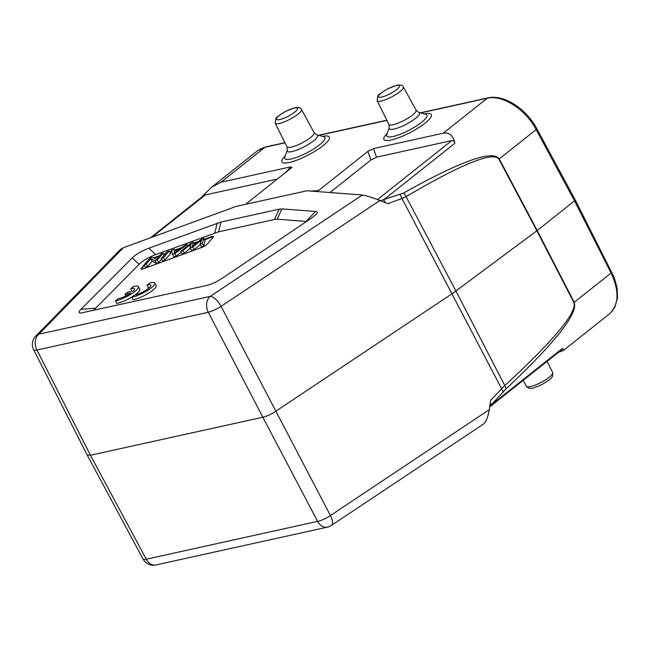 <?xml version="1.0" encoding="UTF-8"?>
<svg xmlns="http://www.w3.org/2000/svg" width="650" height="650" viewBox="0 0 650 650"><rect width="100%" height="100%" fill="white"/><g stroke="black" fill="none" stroke-linecap="round" stroke-linejoin="round"><path stroke-width="0.97" d="M204.149 239.33L210.844 236.876A4.729 1.081 152.4 0 1 213.371 236.608A4.729 1.081 152.4 0 1 213.062 237.372L207.261 244.091A4.729 1.081 152.4 0 1 201.719 247.439L143.544 268.751A4.729 1.081 152.4 0 1 141.018 269.019A4.729 1.081 152.4 0 1 141.326 268.255L144.202 264.916M153.546 257.871L159.632 255.637M163.67 254.158L165.661 253.435M169.78 251.924L171.706 251.217M174.468 250.201L181.911 247.479M187.655 245.375L188.597 245.026M193.765 243.132L198.843 241.272M93.486 310.416L139.059 264.347C142.935 260.553 148.476 257.311 155.683 254.621L218.619 231.814L274.422 219.505L277.168 219.213L306.564 221.471M115.432 300.844A14.771 3.364 -27.6 0 0 130.715 294.344A14.771 3.364 -27.6 0 0 138.458 286.666A14.771 3.364 -27.6 0 0 133.372 286.601L130.65 288.762A10.343 2.356 152.4 0 1 134.526 288.722A10.343 2.356 152.4 0 1 133.291 290.989L127.684 292.224L124.979 294.369L130.593 293.134A10.343 2.356 152.4 0 1 118.162 298.683L115.432 300.844L116.764 303.396A14.771 3.364 -27.6 0 0 132.868 296.376M134.883 295.019A14.771 3.364 -27.6 0 0 139.791 289.217L138.458 286.666M146.998 285.155A10.343 2.356 152.4 0 1 150.881 285.114A10.343 2.356 152.4 0 1 145.275 290.599A10.343 2.356 152.4 0 1 134.509 295.076L131.779 297.237L133.112 299.788A14.771 3.364 -27.6 0 0 148.403 293.28A14.771 3.364 -27.6 0 0 156.138 285.61L154.806 283.059A14.771 3.364 -27.6 0 0 149.727 282.994L146.998 285.155L148.33 287.706A10.343 2.356 152.4 0 1 149.638 287.381M329.94 192.53L370.947 159.973L376.537 157.186L451.774 140.595C453.375 140.278 454.415 141.172 454.894 143.276C453.107 135.371 449.207 132.015 443.186 133.226L373.457 148.598L367.868 151.385L318.435 190.621L310.619 191.051M245.651 204.295L291.891 167.481L290.753 166.839L221.016 182.219L265.07 147.241L257.579 150.727M201.321 197.429L211.404 187.371L221.016 182.219M150.532 237.754L202.711 196.332L205.27 194.959L152.076 237.185M277.469 179.034L205.27 194.959M489.669 406.941L562.518 349.107L562.226 348.587C563.786 349.204 564.151 349.854 563.306 350.537L558.537 352.267M609.416 313.926C618.914 304.866 619.474 291.233 611.097 273.024L574.527 200.866L575.226 199.924L614.193 277.444L617.086 287.861L617.5 297.757L614.884 307.109L612.121 311.261M443.186 133.226L487.24 98.248C502.352 94.453 525.574 109.346 536.128 129.618L574.527 200.866L537.184 230.514L499.241 158.893C492.708 149.638 460.777 161.037 403.447 193.091L379.762 200.899M489.263 409.695L330.419 515.548A11.814 2.819 152.3 0 1 317.647 521.43A11.814 8.807 77.6 0 0 327.356 527.15A11.814 11.814 0 0 0 331.362 525.444L483.551 424.027C486.111 421.882 488.012 417.105 489.263 409.695L490.677 400.164A273.301 240.516 89.3 0 0 501.475 388.789L504.823 385.572C554.247 339.893 577.265 312.219 573.885 302.559L536.851 230.766L537.184 230.514L574.218 302.307L611.097 273.024A2.958 0.674 -26.9 0 0 611.804 272.09M452.286 293.662L536.851 230.766L498.916 159.153C493.106 151.239 462.15 163.727 406.039 196.609A5.907 3.413 -120.6 0 0 403.447 193.091M562.226 348.587L490.937 405.186L503.262 391.869L402.033 198.575L406.039 196.609L455.942 291.037L504.823 385.572A5.907 3.169 47.4 0 1 505.903 389.066C555.506 342.241 578.273 313.324 574.218 302.307A5.907 1.389 -27.3 0 1 573.885 302.559M503.262 391.869L505.903 389.066M489.743 406.469L490.929 405.194A5.907 2.153 45.7 0 0 490.271 402.902M317.671 521.341L146.291 559.219A11.814 2.697 151.8 0 1 143.041 558.992A11.814 11.814 0 0 0 156 564.939A11.814 8.807 -102.4 0 1 146.291 559.219L146.185 559.154M35.726 336.123A11.814 11.814 0 0 0 33.646 349.741A11.814 2.689 -27 0 0 36.92 350.017A11.814 8.807 -102.4 0 1 38.854 334.189A11.814 9.433 -135.7 0 0 35.726 336.123L120.38 249.502L123.354 247.715L236.104 206.399L306.971 190.775L362.351 195.008C365.991 195.528 371.841 197.364 379.892 200.493L387.977 203.726A273.301 241.605 87.4 0 1 402.025 198.567L400.059 194.456M123.354 247.715L38.854 334.189L210.21 296.4A11.814 8.807 77.6 0 0 208.276 312.227A11.814 2.567 -27.5 0 0 221.057 306.345A11.814 4.875 -123.7 0 0 210.21 296.4L362.351 195.008M143.041 558.992L87.197 455.049L90.431 455.244L36.92 350.017L208.382 312.293M317.647 521.43L262.844 417.227L90.431 455.244L146.291 559.219M208.276 312.227L262.844 417.227C266.833 416.244 271.099 414.302 275.649 411.393M452.262 293.621L275.624 411.344M156.487 259.285L152.222 257.238L149.947 258.074L144.138 264.794L146.274 264.014L150.824 258.733L155.09 260.78L157.373 259.943L163.174 253.224L161.046 254.004L156.487 259.285M155.09 260.78L156.423 263.331L152.157 261.284L147.607 266.557L145.47 267.337L144.138 264.794M157.373 259.943L158.706 262.494L156.423 263.331M150.824 258.733L152.157 261.284M146.274 264.014L147.607 266.557M163.174 253.224L164.182 255.141M161.598 259.147L158.706 262.494M161.265 258.513L163.491 257.701L169.293 250.981L167.074 251.794L161.265 258.513L162.597 261.064L164.824 260.252L163.491 257.701M169.293 250.981L170.625 253.533L164.824 260.252M179.936 248.966L176.459 251.558A18.233 4.152 -27.6 0 0 174.379 253.232A35.336 8.052 -27.6 0 0 174.387 252.273L174.249 251.054L179.936 248.966M174.249 251.054L175.077 252.639M174.728 252.931L174.387 252.273M181.204 248.007L174.184 250.583L173.981 249.267L171.446 250.193L172.518 254.394L174.915 253.516L187.168 244.432L184.803 245.302L181.204 248.007M172.518 254.394L173.851 256.945L176.248 256.067L174.915 253.516M173.981 249.267L174.59 250.437M187.168 244.432L187.809 245.668M181.228 252.371L176.248 256.067M193.578 245.513A43.111 9.823 -27.6 0 0 192.237 246.61A49.953 11.383 -27.6 0 0 192.392 246.017L193.278 242.198L191.132 242.978L180.716 251.387L182.959 250.567L189.321 245.286A61.197 13.943 -27.6 0 0 191.417 243.523A39.227 8.938 -27.6 0 0 190.686 245.351L190.133 247.943L192.814 246.959L199.932 241.248A229.669 52.333 -27.6 0 0 201.76 239.728A59.906 13.65 -27.6 0 0 201.289 240.841L200.037 244.311L202.312 243.474L203.661 238.387L201.394 239.224L193.578 245.513M200.037 244.311L201.37 246.862L203.645 246.025L202.312 243.474M199.932 241.248L200.647 242.613M192.814 246.959L194.147 249.502L191.466 250.486L190.133 247.943M200.208 244.644L194.147 249.502M189.321 245.286L190.653 247.837M182.959 250.567L184.291 253.118L182.049 253.939L180.716 251.387M190.255 248.17L184.291 253.118M193.278 242.198L194.586 244.701M203.661 238.387L204.994 240.939L203.645 246.025M213.354 236.941A4.729 1.081 -27.6 0 0 211.112 237.388L204.417 239.834M197.462 242.385L194.033 243.644M171.852 251.769L170.048 252.428M164.889 254.321L163.93 254.67M158.868 256.531L154.261 258.213M144.471 265.428L141.586 268.767A4.729 1.081 -27.6 0 0 141.302 269.197M274.422 219.505L279.175 209.194L281.921 208.902L315.461 211.461C317.566 211.64 317.809 212.607 316.201 214.362L310.968 218.506L222.503 278.086C216.816 281.889 211.461 284.359 206.44 285.504L81.193 312.983C78.439 313.154 78.366 311.927 80.957 309.303L95.192 308.271M279.175 209.194L221.024 222.016L148.915 248.186C141.7 250.876 136.159 254.109 132.291 257.904L80.957 309.303M130.65 288.762L131.966 291.281M124.979 294.369L125.791 295.937M131.779 297.237A14.771 3.364 -27.6 0 0 147.071 290.737A14.771 3.364 -27.6 0 0 154.806 283.059M367.868 151.385L370.947 159.973M373.457 148.598L376.537 157.186M316.956 191.539L314.567 190.864M290.753 166.839L285.756 172.461M498.916 159.153A5.907 1.308 -27.9 0 0 499.241 158.893L536.128 129.618A2.958 0.666 -28.3 0 0 536.819 128.659L575.217 199.907M331.362 525.444A11.814 4.875 -123.7 0 0 330.419 515.548L221.057 306.345L379.892 200.493M526.419 386.287C527.67 387.847 529.035 388.521 530.522 388.318C531.139 388.895 535.048 387.571 542.23 384.337C553.044 378.048 551.793 376.984 552.727 375.822L552.687 372.556A14.82 3.38 152.4 0 1 545.488 379.884A14.82 3.38 152.4 0 1 530.497 386.596A14.82 3.38 152.4 0 1 526.419 386.287L523.169 380.339M285.009 142.846L265.07 147.241A2.958 2.202 -102.4 0 1 265.801 146.9M377.496 199.558L451.774 140.595M385.718 202.857L383.614 199.867L454.894 143.276M387.229 133.396A26.772 6.102 -27.6 0 0 393.559 139.401A26.772 6.102 -27.6 0 0 425.782 122.558A26.772 6.102 -27.6 0 0 424.458 113.929M386.758 134.721L386.783 134.648A22.628 5.159 -27.6 0 0 393.014 136.516A22.628 5.159 -27.6 0 0 418.039 124.881A22.628 5.159 -27.6 0 0 425.742 114.278L425.823 114.303M425.742 114.278L418.616 112.328A17.062 3.884 152.4 0 1 406.161 124.272A17.062 3.884 152.4 0 1 389.244 127.684L386.783 134.648M418.616 112.328L416.057 110.183A15.291 3.486 152.4 0 1 408.688 117.739A15.291 3.486 152.4 0 1 393.169 124.694A15.291 3.486 152.4 0 1 388.944 124.353L389.244 127.684M403.374 86.954C402.911 85.231 400.741 84.663 396.874 85.239L387.709 88.831C381.062 92.804 377.772 95.233 377.812 96.119L377.106 100.685A14.82 3.38 -27.6 0 0 381.201 101.01A14.82 3.38 -27.6 0 0 396.24 94.274A14.82 3.38 -27.6 0 0 403.374 86.954L416.057 110.183M396.183 85.572A11.871 2.706 -27.6 0 0 378.625 95.68A11.871 2.706 -27.6 0 0 392.007 92.722A11.871 2.706 -27.6 0 0 396.183 85.572M294.239 108.054A11.871 2.706 -27.6 0 0 276.681 118.162A11.871 2.706 -27.6 0 0 290.071 115.204A11.871 2.706 -27.6 0 0 294.239 108.054M275.169 123.167A14.82 3.38 -27.6 0 0 279.264 123.492A14.82 3.38 -27.6 0 0 294.304 116.756A14.82 3.38 -27.6 0 0 301.438 109.436C300.966 107.713 298.805 107.144 294.938 107.721L285.764 111.312C279.126 115.286 275.827 117.715 275.876 118.601L275.169 123.167L287.007 146.835A15.291 3.486 152.4 0 0 291.233 147.176A15.291 3.486 152.4 0 0 306.751 140.221A15.291 3.486 152.4 0 0 314.113 132.665L301.438 109.436M314.113 132.665L316.68 134.81A17.062 3.884 152.4 0 1 310.871 142.805A17.062 3.884 152.4 0 1 292.004 151.58A17.062 3.884 152.4 0 1 287.308 150.166L287.007 146.835M287.308 150.166L284.846 157.129A22.628 5.159 -27.6 0 0 291.078 158.998A22.628 5.159 -27.6 0 0 316.095 147.363A22.628 5.159 -27.6 0 0 323.798 136.76L323.879 136.784M285.285 155.878A26.772 6.102 -27.6 0 0 291.623 161.882A26.772 6.102 -27.6 0 0 323.838 145.039A26.772 6.102 -27.6 0 0 322.522 136.411M536.819 128.659C526.386 108.786 503.815 94.047 487.939 97.914A2.958 2.202 -102.4 0 0 487.24 98.248L420.745 112.913M386.953 120.364L318.809 135.395M210.844 236.876L211.112 237.388M141.586 268.767L141.326 268.255M306.199 221.431L315.461 211.461M281.921 208.902L277.168 219.213M221.024 222.016L218.619 231.814M214.784 232.968L217.189 223.178M148.915 248.186L155.683 254.621M139.059 264.347L132.291 257.904M563.306 350.537L609.448 313.901M327.356 527.15L156 564.939M552.687 372.556L547.081 361.359M284.928 142.683L265.769 146.908L259.902 149.175M257.554 150.743L211.404 187.371M87.165 454.992L33.646 349.741M377.106 100.685L388.944 124.353M316.68 134.81L323.798 136.76M487.939 97.914L420.379 112.816M386.872 120.201L318.435 135.289"/></g></svg>
